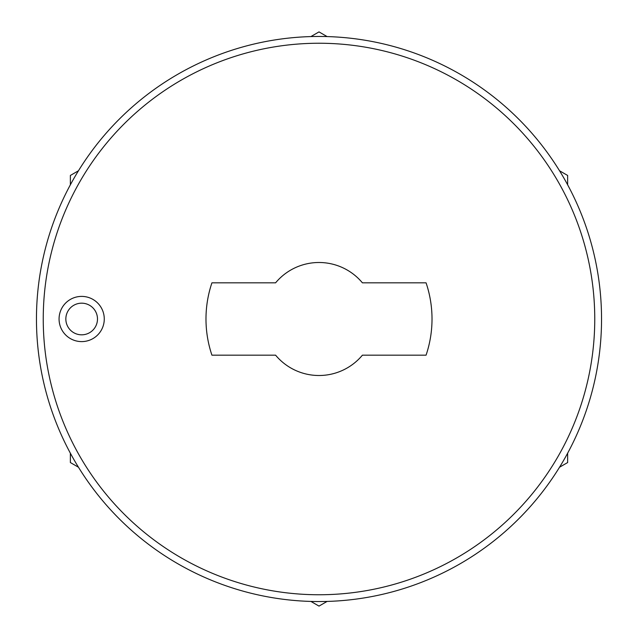 <?xml version="1.0" encoding="UTF-8"?>
<svg xmlns="http://www.w3.org/2000/svg" width="638" height="638" viewBox="0 0 638 638"><rect width="100%" height="100%" fill="white"/><g stroke="black" fill="none" stroke-linecap="round" stroke-linejoin="round"><path stroke-width="0.96" d="M319 36.462A282.538 282.538 0 0 1 563.689 460.269A282.538 282.538 0 0 1 74.311 460.269A282.538 282.538 0 0 1 319 36.462M319 43.24A275.76 275.76 0 0 1 557.811 456.88A275.76 275.76 0 0 1 80.189 456.88A275.76 275.76 0 0 1 319 43.24M81.664 296.399A22.601 22.601 0 0 1 101.243 330.301A22.601 22.601 0 0 1 62.093 330.301A22.601 22.601 0 0 1 81.664 296.399M211.928 355.167L275.584 355.167A56.511 56.511 0 0 0 362.416 355.167L426.072 355.167A113.014 113.014 0 0 0 426.072 282.833L362.416 282.833A56.511 56.511 0 0 0 275.584 282.833L211.928 282.833A113.014 113.014 0 0 0 211.928 355.167M78.458 170.777L70.363 175.45L70.363 184.797M327.095 36.573L319 31.9L310.905 36.573M70.363 453.203L70.363 462.55L78.458 467.223M559.542 467.223L567.637 462.55L567.637 453.203M310.905 601.427L319 606.1L327.095 601.427M559.542 170.777L567.637 175.45L567.637 184.797M81.664 303.178A15.822 15.822 0 0 1 95.365 326.911A15.822 15.822 0 0 1 67.963 326.911A15.822 15.822 0 0 1 81.664 303.178"/></g></svg>
